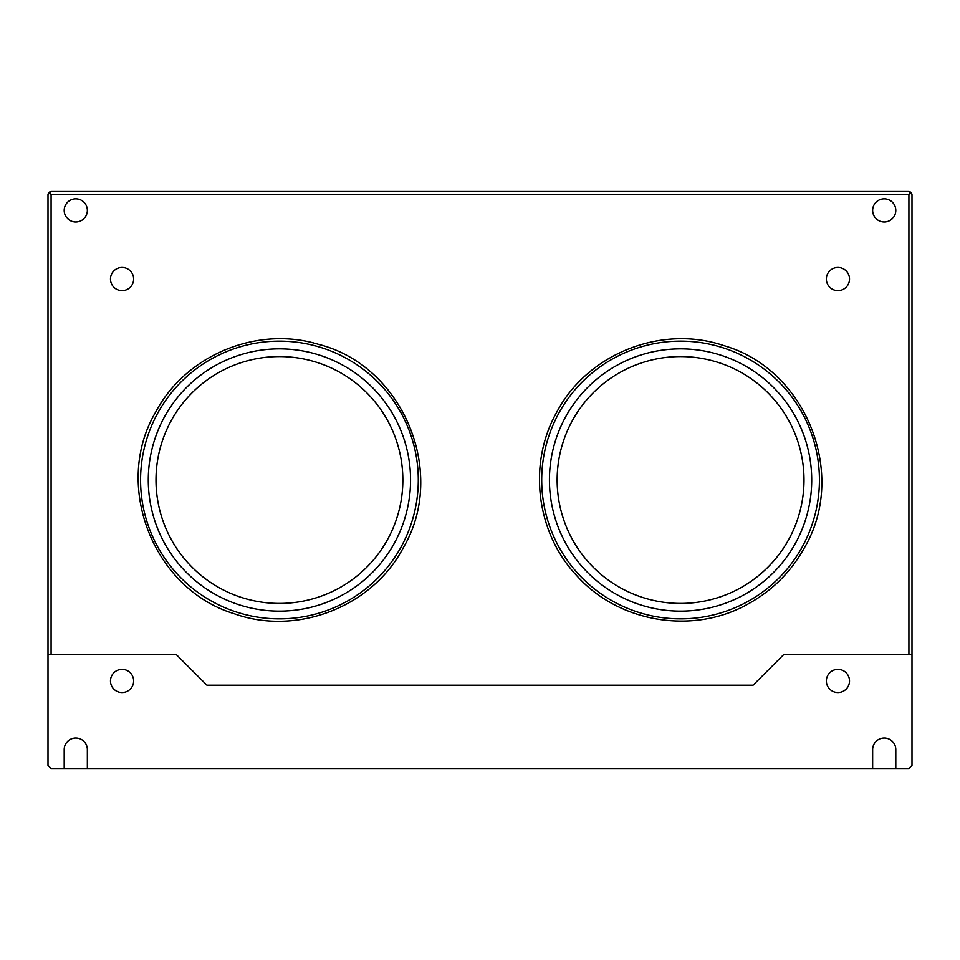 <?xml version="1.0" encoding="UTF-8"?>
<svg xmlns="http://www.w3.org/2000/svg" width="960" height="960" viewBox="0 0 960 960"><rect width="100%" height="100%" fill="white"/><g stroke="black" fill="none" stroke-linecap="round" stroke-linejoin="round"><path stroke-width="1.44" d="M558.708 413.424A138.852 138.852 0 0 1 747.144 358.14A138.852 138.852 0 0 1 802.428 546.576A138.852 138.852 0 0 1 614.004 601.86A138.852 138.852 0 0 1 558.708 413.424M51.084 654.348L176.052 654.348L206.916 685.2L753.084 685.2L783.948 654.348L908.916 654.348L908.916 194.568L910.452 193.032L908.916 191.484L51.084 191.484L49.548 193.032L51.084 194.568L51.084 654.348L48 654.348L48 765.432L51.084 768.516L87.348 768.516L87.348 749.616A11.568 11.568 0 0 0 75.768 738.048A11.568 11.568 0 0 0 64.2 749.616L64.2 768.516M908.916 194.568L51.084 194.568M910.452 193.032L912 194.568L912 765.432L908.916 768.516L872.652 768.516L872.652 749.616A11.568 11.568 0 0 1 884.232 738.048A11.568 11.568 0 0 1 895.8 749.616L895.8 768.516M49.548 193.032L48 194.568L48 654.348M157.572 413.424A138.852 138.852 0 0 1 345.996 358.14A138.852 138.852 0 0 1 401.292 546.576A138.852 138.852 0 0 1 212.856 601.86A138.852 138.852 0 0 1 157.572 413.424M110.484 279.048A11.568 11.568 0 0 0 122.052 290.616A11.568 11.568 0 0 0 133.632 279.048A11.568 11.568 0 0 0 122.052 267.468A11.568 11.568 0 0 0 110.484 279.048M64.2 210.384A11.568 11.568 0 0 0 75.768 221.952A11.568 11.568 0 0 0 87.348 210.384A11.568 11.568 0 0 0 75.768 198.816A11.568 11.568 0 0 0 64.2 210.384M895.8 210.384A11.568 11.568 0 0 0 884.232 198.816A11.568 11.568 0 0 0 872.652 210.384A11.568 11.568 0 0 0 884.232 221.952A11.568 11.568 0 0 0 895.8 210.384M849.516 279.048A11.568 11.568 0 0 0 837.948 267.468A11.568 11.568 0 0 0 826.368 279.048A11.568 11.568 0 0 0 837.948 290.616A11.568 11.568 0 0 0 849.516 279.048M826.368 680.952A11.568 11.568 0 0 0 837.948 692.532A11.568 11.568 0 0 0 849.516 680.952A11.568 11.568 0 0 0 837.948 669.384A11.568 11.568 0 0 0 826.368 680.952M133.632 680.952A11.568 11.568 0 0 0 122.052 669.384A11.568 11.568 0 0 0 110.484 680.952A11.568 11.568 0 0 0 122.052 692.532A11.568 11.568 0 0 0 133.632 680.952M87.348 768.516L872.652 768.516M908.916 654.348L912 654.348M788.892 539.172A123.432 123.432 0 0 1 621.396 588.324A123.432 123.432 0 0 1 572.256 420.828A123.432 123.432 0 0 1 739.752 371.676A123.432 123.432 0 0 1 788.892 539.172M565.488 417.132A131.148 131.148 0 0 1 743.448 364.908A131.148 131.148 0 0 1 795.66 542.868A131.148 131.148 0 0 1 617.7 595.092A131.148 131.148 0 0 1 565.488 417.132M387.744 539.172A123.432 123.432 0 0 1 220.248 588.324A123.432 123.432 0 0 1 171.108 420.828A123.432 123.432 0 0 1 338.604 371.676A123.432 123.432 0 0 1 387.744 539.172M164.34 417.132A131.148 131.148 0 0 1 342.3 364.908A131.148 131.148 0 0 1 394.512 542.868A131.148 131.148 0 0 1 216.552 595.092A131.148 131.148 0 0 1 164.34 417.132M51.06 191.508A3.468 3.468 0 0 0 48.024 194.544M911.976 194.544A3.468 3.468 0 0 0 908.94 191.508M804.456 547.68C847.884 474.108 805.98 369.096 723.84 345.624C661.524 324.252 587.172 353.916 556.68 412.32C527.712 463.56 536.04 532.404 576.408 575.292C617.988 622.296 692.076 635.028 746.964 604.584C771.672 591.216 790.836 572.256 804.456 547.68M403.32 547.68C447.708 472.692 402.984 365.52 318.456 344.328C256.98 325.452 185.364 355.332 155.544 412.32C112.596 485.184 153.12 589.116 234.06 613.68C296.76 636.336 372.492 606.804 403.32 547.68"/></g></svg>
